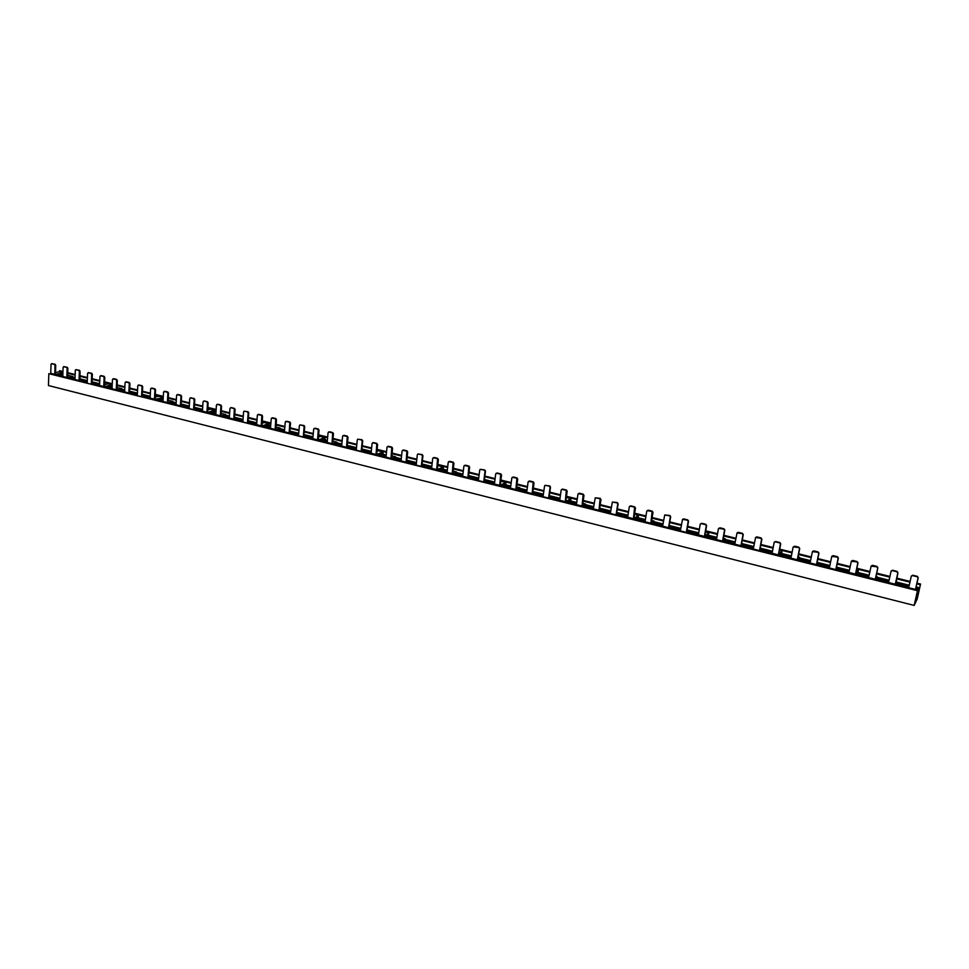 <?xml version="1.0" encoding="UTF-8"?>
<svg xmlns="http://www.w3.org/2000/svg" width="969" height="969" viewBox="0 0 969 969"><rect width="100%" height="100%" fill="white"/><g stroke="black" fill="none" stroke-linecap="round" stroke-linejoin="round"><path stroke-width="1.45" d="M916.807 583.847L920.332 584.731L917.28 598.309L919.508 587.783L915.39 602.318L917.328 592.35L914.554 604.075L917.691 589.976L48.825 373.671L48.45 385.541L914.167 605.419L917.207 598.987L920.55 584.041L916.965 583.156M920.332 584.731L920.55 584.041M48.825 373.671L917.486 590.678L914.167 605.419M917.486 590.678L917.691 589.976M857.892 571.395L857.856 572.437L869.12 575.247M877.006 577.209L889.07 580.213M895.889 581.909L909.249 585.228M916.117 586.935L919.508 587.783M780.748 553.251L791.394 555.903M799.631 557.95L810.52 560.651M817.121 562.299L829.839 565.472M836.489 567.119L849.377 570.329M73.317 377.159L75.025 377.583M79.749 378.77L87.283 380.647M92.055 381.822L99.662 383.724M707.309 534.973L716.89 537.347M725.442 539.479L735.229 541.913M741.624 543.512L753.749 546.528M760.193 548.127L772.475 551.191M636.803 517.422L645.39 519.554M654.232 521.758L662.99 523.938M669.204 525.477L680.771 528.359M687.021 529.922L698.734 532.829M569.069 500.561L576.737 502.463M585.833 504.728L593.646 506.678M599.666 508.18L610.724 510.929M616.793 512.431L627.973 515.217M503.941 484.343L510.76 486.05M520.074 488.364L527.015 490.096M532.853 491.549L543.427 494.178M549.314 495.643L559.997 498.296M441.27 468.754L447.29 470.244M456.823 472.618L462.928 474.144M468.608 475.549L478.71 478.068M484.439 479.498L494.662 482.041M380.926 453.734L386.195 455.042M395.909 457.465L401.251 458.785M406.786 460.166L416.452 462.576M422.024 463.957L431.799 466.392M322.774 439.26L327.352 440.398M337.236 442.857L341.863 444.008M347.241 445.34L356.507 447.654M361.921 448.998L371.284 451.324M266.705 425.294L270.642 426.275M280.659 428.77L284.62 429.764M289.864 431.06L298.743 433.276M304.012 434.584L312.987 436.813M212.599 411.837L215.93 412.661M226.08 415.192L229.423 416.016M234.522 417.288L243.037 419.407M248.173 420.691L256.773 422.823M160.357 398.828L163.131 399.519M173.39 402.074L176.152 402.765M181.13 404L189.294 406.035M194.297 407.283L202.557 409.33M122.506 389.405L124.722 389.962M129.567 391.161L137.416 393.123M142.298 394.335L150.219 396.309M59.945 371.757L55.475 372.556M50.751 373.574L51.018 364.417L51.478 363.75L54.397 364.417L55.039 365.398L54.761 374.579M59.836 371.03L59.266 371.648M59.109 374.615L62.828 375.548M73.341 378.164L74.988 378.576M82.22 380.381L87.246 381.629M92.007 382.816L99.613 384.717M107.947 386.788L112.089 387.818M122.506 390.422L124.674 390.955M131.929 392.772L137.356 394.117M142.237 395.34L150.159 397.314M158.48 399.385L163.071 400.524M173.39 403.104L176.092 403.77M183.383 405.587L189.234 407.053M194.236 408.3L202.485 410.359M210.782 412.419L215.857 413.69M226.068 416.234L229.35 417.045M236.654 418.874L242.965 420.437M248.1 421.721L256.7 423.865M264.961 425.924L270.557 427.317M280.622 429.824L284.535 430.805M291.863 432.634L298.646 434.318M303.915 435.638L312.89 437.867M321.114 439.914L327.256 441.452M337.176 443.923L341.766 445.062M349.094 446.891L356.398 448.72M361.812 450.064L371.175 452.402M379.351 454.437L386.086 456.12M395.837 458.543L401.142 459.863M408.482 461.704L416.331 463.654M421.903 465.047L431.677 467.482M439.793 469.505L447.157 471.334M456.726 473.72L462.794 475.234M470.147 477.063L478.577 479.171M484.306 480.6L494.517 483.143M502.56 485.142L510.615 487.153M519.965 489.49L526.857 491.198M534.21 493.039L543.27 495.292M549.157 496.758L559.84 499.423M567.81 501.409L576.579 503.589M585.7 505.866L593.476 507.804M600.816 509.633L610.543 512.056M616.611 513.57L627.791 516.356M635.664 518.318L645.209 520.704M654.075 522.909L662.808 525.089M670.136 526.918L680.577 529.522M686.827 531.073L698.54 533.992M706.304 535.93L716.685 538.51M725.26 540.654L735.011 543.088M742.327 544.905L753.531 547.703M759.975 549.302L772.257 552.366M779.9 554.268L791.164 557.078M799.425 559.137L810.278 561.85M817.557 563.655L829.597 566.659M836.247 568.318L849.123 571.528M856.632 573.394L868.866 576.446M876.763 578.42L888.815 581.424M896.059 583.229L908.983 586.451M915.85 588.159L918.963 588.934M62.852 374.555L61.12 374.131M112.138 386.825L109.897 386.268M781.523 553.444L781.717 552.088L779.003 555.358M708.291 535.215L708.448 533.883L705.25 536.947M637.99 517.712L638.062 516.416L634.465 519.275M570.438 500.9L570.462 499.616L566.477 502.305M505.467 484.73L505.467 483.458L501.118 485.99M442.954 469.166L442.906 467.918L438.23 470.292M382.755 454.182L382.731 452.935L377.68 455.188M324.724 439.744L324.688 438.509L319.346 440.616M268.776 425.815L268.631 424.604L263.108 426.578M214.779 412.37L214.609 411.183L208.856 413.036M162.647 399.398L162.538 398.211L156.481 399.967M855.421 574.435L857.771 563.195L856.887 561.911L851.339 561.245L848.868 572.8M778.301 555.176L780.42 544.13L779.851 542.543L780.711 543.791L778.64 554.862L782.019 550.864L781.729 553.493M774.328 542.143L775.648 541.501L774.122 542.579L772.027 553.614M704.354 536.729L706.256 525.852L705.759 524.314L706.595 525.537L704.766 536.438L708.751 532.684L708.557 535.276M700.49 523.854L701.726 523.321L700.212 524.362L698.334 535.215M633.399 519.009L634.659 506.823L635.47 508.022L633.859 518.742L638.401 515.229L638.305 517.797M629.632 506.315L630.795 505.879L629.293 506.896L627.609 517.567M565.242 502.003L566.38 490.023L567.168 491.198L565.763 501.748L570.802 498.454L570.802 500.985M561.56 489.49L562.662 489.115L561.172 490.108L559.682 500.61M499.725 485.651L500.743 473.877L501.518 475.028L500.295 485.421L505.794 482.32L505.879 484.827M496.116 473.332L497.17 473.005L495.692 473.974L494.384 484.306M436.704 469.917L437.613 458.349L438.363 459.476L437.322 469.711L443.245 466.804L443.402 469.287M438.315 465.665L437.649 465.701M433.143 457.804L434.173 457.513L432.707 458.458L431.556 468.633M376.033 454.764L376.832 443.402L377.571 444.505L376.687 454.582L382.997 451.845L383.239 454.304M378.273 450.755L376.905 451.082M372.532 442.857L373.525 442.591L372.072 443.511L371.079 453.528M317.578 440.18L318.292 429.001L319.007 430.091L318.28 440.011L324.954 437.443L325.245 439.865M320.412 436.401L318.401 436.91M314.126 428.455L315.095 428.213L313.665 429.122L312.805 438.993M261.23 426.118L261.86 415.12L262.563 416.185L261.969 425.96L268.97 423.55L269.334 425.948M264.61 422.557L262.018 423.187M257.827 414.575L258.784 414.369L257.354 415.253L256.628 424.967M206.882 412.552L207.487 402.959L206.797 401.917L207.414 401.723L208.105 402.777L207.645 412.406L214.948 410.141L215.36 412.515M210.757 409.184L207.632 409.899M207.414 401.723L204.447 400.996L203.03 401.869L202.436 411.437M154.41 399.446L154.907 390.01L154.228 388.981L154.87 388.799L155.537 389.829L155.21 399.325L163.228 397.665M158.759 396.285L155.149 397.048M151.067 388.278L152 388.097L150.607 388.944L150.122 398.38M112.186 385.71L105.887 387.334M103.731 386.801L104.119 377.498L103.465 376.493L104.119 376.323L104.773 377.329L104.555 386.679L112.234 384.681M108.516 383.809L104.458 384.608M100.425 375.802L101.357 375.633L99.964 376.469L99.589 385.771M62.888 373.695L56.989 375.136M51.72 363.75L55.076 364.259L55.717 365.24L55.524 374.422M62.924 372.714L55.693 374.47M858.001 572.473L858.413 569.833L855.675 574.06L858.001 562.832L857.117 561.548L852.744 560.47L851.472 561.075M858.074 571.444L855.906 574.556M775.648 541.501L779.851 542.543M775.357 541.841L779.56 542.882M701.726 523.321L705.759 524.314M701.386 523.635L705.42 524.629M630.795 505.879L634.659 506.823M630.407 506.169L634.271 507.126M562.662 489.115L566.38 490.023M562.226 489.393L565.944 490.302M497.17 473.005L500.743 473.877M496.697 473.26L500.283 474.144M434.173 457.513L437.613 458.349M433.664 457.756L437.104 458.603M373.525 442.591L376.832 443.402M372.992 442.821L376.299 443.632M315.095 428.213L318.292 429.001M314.537 428.431L317.723 429.219M258.784 414.369L261.86 415.12M258.19 414.562L261.267 415.326M204.447 400.996L206.797 401.917M152 388.097L154.87 388.799M151.358 388.278L154.228 388.981M101.357 375.633L104.119 376.323M100.691 375.802L103.465 376.493M68.993 375.621L67.564 375.693M62.791 376.578L63.106 367.384L63.809 366.73L66.51 367.396L67.152 368.39L66.837 377.595M876.63 578.99L877.03 576.519L875.407 579.196L877.853 567.713L876.969 566.429L872.536 565.339L871.24 565.981M790.922 558.326L793.09 547.255L794.616 546.177L798.856 547.219L799.728 548.478L797.572 559.428L799.595 557.26L799.304 559.694M716.466 539.745L718.404 528.856L719.919 527.802L723.988 528.795L724.836 530.031L722.898 540.799L725.333 538.788L725.151 541.211M645.015 521.916L646.747 511.196L648.261 510.166L652.161 511.135L652.985 512.335L651.253 522.921L654.063 521.068L653.99 523.454M576.398 504.788L577.948 494.238L579.438 493.245L583.193 494.166L583.992 495.341L582.502 506.121L585.615 504.037L585.615 506.399M510.457 488.328L511.826 477.947L513.304 476.978L516.913 477.862L517.688 479.013L516.392 489.624L519.808 487.673L519.893 490.011M447.024 472.497L448.223 462.286L449.701 461.329L453.165 462.177L453.928 463.315L452.814 473.756L456.496 471.927L456.665 474.241M385.977 457.247L387.019 447.193L388.472 446.261L391.815 447.084L392.554 448.199L391.609 458.494L395.546 456.762L395.788 459.052M327.159 442.567L328.067 432.671L329.508 431.762L332.718 432.549L333.445 433.64L332.658 443.778L336.837 442.167L337.139 444.432M270.472 428.419L271.235 418.669L272.664 417.784L275.777 418.547L276.48 419.613L275.838 429.594L280.223 428.08L280.586 430.321M215.796 414.768L216.426 405.163L217.855 404.291L220.847 405.03L221.538 406.084L221.029 415.919L225.607 414.502L226.031 416.718M163.01 401.602L163.543 392.13L164.948 391.282L167.831 391.997L168.509 393.026L168.134 402.716L172.894 401.384L173.366 403.576M112.041 388.872L112.465 379.545L113.857 378.709L116.643 379.4L117.31 380.405L117.055 389.974L121.973 388.726L122.494 390.895M63.809 366.73L67.176 367.227L67.83 368.22L67.685 377.644L72.76 376.481L73.317 378.625M876.521 578.105L876.509 578.953L888.682 581.994M876.679 578.154L875.722 579.498M875.213 579.377L877.853 567.713M58.152 374.846L62.803 376.008M798.492 559.501L810.169 562.408M817.533 564.249L829.488 567.228M836.138 568.888L849.001 572.098M856.305 573.914L868.745 577.015M895.986 583.81L908.849 587.02M915.717 588.728L918.709 589.479M70.543 377.934L74.964 379.036M82.522 380.926L87.234 382.101M91.994 383.288L99.601 385.177M107.026 387.031L112.065 388.29M119.817 390.228L124.65 391.428M132.22 393.317L137.332 394.601M142.213 395.812L150.134 397.787M157.584 399.64L163.046 401.009M170.798 402.947L176.067 404.255M183.65 406.144L189.209 407.537M194.212 408.785L202.46 410.832M209.922 412.697L215.833 414.175M223.585 416.101L229.314 417.542M236.908 419.432L242.928 420.934M248.064 422.218L256.664 424.361M264.125 426.215L270.521 427.813M278.26 429.739L284.498 431.302M292.093 433.191L298.609 434.815M303.878 436.135L312.842 438.376M320.327 440.229L327.219 441.949M334.947 443.887L341.718 445.57M349.3 447.46L356.35 449.216M361.764 450.573L371.127 452.911M378.6 454.776L386.037 456.629M393.753 458.543L401.081 460.372M408.664 462.274L416.282 464.163M421.842 465.556L431.617 467.991M439.09 469.856L447.097 471.855M454.788 473.768L462.734 475.755M470.292 477.644L478.516 479.691M484.234 481.121L494.444 483.664M501.918 485.53L510.542 487.673M518.197 489.587L526.785 491.731M534.331 493.609L543.197 495.825M549.084 497.291L559.767 499.956M567.216 501.809L576.494 504.122M584.113 506.024L593.391 508.337M600.913 510.215L610.47 512.601M616.526 514.115L627.706 516.901M635.131 518.754L645.124 521.249M652.694 523.127L662.711 525.634M670.185 527.499L680.492 530.067M686.73 531.618L698.443 534.537M705.832 536.39L716.588 539.067M724.097 540.944L734.914 543.633M742.339 545.486L753.434 548.26M759.878 549.859L772.148 552.924M779.5 554.752L791.055 557.635M799.122 559.646L799.292 558.495L798.02 560.106M724.909 541.138L724.994 540.012L723.528 541.514M653.675 523.381L653.772 522.255L652.052 523.672M585.264 506.315L585.324 505.2L583.399 506.533M519.493 489.914L519.529 488.812L517.422 490.06M456.229 474.132L456.229 473.042L453.94 474.216M395.304 458.943L395.279 457.865L392.845 458.967M336.618 444.299L336.57 443.245L333.99 444.274M280.041 430.188L279.956 429.146L277.255 430.115M225.45 416.573L225.353 415.544L222.531 416.452M172.761 403.431L172.639 402.414L169.708 403.274M121.864 390.737L121.719 389.732L118.69 390.531M72.663 378.467L72.518 377.474L69.38 378.225M868.587 577.718L871.107 566.15L876.751 566.792L877.635 568.088M797.269 559.912L799.449 548.817L798.856 547.219M722.547 541.259L724.509 530.358L723.988 528.795M650.853 523.369L652.161 511.135M582.018 506.181L583.193 494.166M515.859 489.672L516.913 477.862M452.22 473.793L453.165 462.177M390.967 458.494L391.815 447.084M331.979 443.778L332.718 432.549M275.111 429.582L275.777 418.547M220.278 415.895L220.92 406.277L220.229 405.224L220.847 405.03M167.346 402.68L167.879 393.208L167.201 392.179L167.831 391.997M168.824 400.451L168.085 400.391M116.232 389.913L116.655 380.587L115.989 379.569L116.643 379.4M118.061 387.83L116.958 387.842M112.925 378.879L115.989 379.569M164.003 391.464L167.201 392.179M217.516 404.303L220.229 405.224M216.899 404.497L217.855 404.291M271.708 418.002L275.184 418.753M328.527 432.004L332.173 432.768M387.467 446.539L391.294 447.327M448.659 461.632L452.668 462.431M512.238 477.317L516.453 478.129M578.323 493.633L582.781 494.444M647.074 510.639L651.786 511.438M718.671 528.347L723.661 529.122M793.284 546.843L798.589 547.558M74.952 379.618L75.291 370.388L75.739 369.722L78.719 370.4L79.373 371.393L79.022 380.635M895.841 584.525L897.912 572.655L897.015 571.359L892.546 570.256L891.226 570.947M810.036 563.098L812.434 551.591L813.79 550.889L818.078 551.942L818.95 553.214L816.734 564.2L817.509 563.558L817.412 564.939M734.793 544.324L737.034 532.902L738.305 532.32L742.411 533.338L743.259 534.573L741.273 545.377L742.242 544.808L742.23 546.177M662.602 526.3L664.698 514.987L669.845 515.484L670.669 516.695L668.889 527.33L670.039 526.809L670.1 528.178M593.294 509.004L595.257 497.824L600.174 498.345L600.974 499.532L599.387 509.985L600.695 509.524L600.841 510.881M526.7 492.373L528.105 481.968L529.595 480.975L533.241 481.872L534.016 483.034L532.611 493.33L534.064 492.918L534.282 494.275M462.661 476.397L463.897 466.137L465.374 465.181L468.875 466.041L469.638 467.179L468.39 477.305L469.989 476.954L470.256 478.286M401.021 461.002L402.099 450.912L403.564 449.979L406.932 450.803L407.683 451.929L406.592 461.898L408.312 461.583L408.639 462.903M341.657 446.188L342.59 436.256L344.043 435.335L347.29 436.135L348.016 437.225L347.084 447.048L348.913 446.77L349.288 448.09M284.45 431.908L285.249 422.121L286.679 421.224L289.816 421.999L290.53 423.078L289.719 432.743L291.657 432.501L292.093 433.821M229.278 418.136L229.956 408.494L231.373 407.622L234.389 408.361L235.092 409.415L234.413 418.935L236.448 418.741L236.92 420.049M176.031 404.848L176.588 395.352L177.69 394.492L180.912 395.207L181.591 396.248L181.033 405.623L183.153 405.466L183.674 406.75M124.626 392.009L125.062 382.658L126.176 381.81L129.277 382.513L129.943 383.518L129.495 392.772L131.699 392.639L132.256 393.923M82.559 381.52L81.977 380.248L79.797 380.647M895.223 584.368L897.912 572.655M897.718 573.03L896.822 571.734L892.34 570.632L891.092 571.116L888.537 582.696M816.443 564.697L818.684 553.553L818.078 551.942M740.934 545.85L742.957 534.9L742.411 533.338M668.513 527.778L670.306 516.998L669.845 515.484M598.963 510.421L600.174 498.345M532.151 493.742L533.241 481.872M467.894 477.705L468.875 466.041M406.072 462.261L406.932 450.803M346.527 447.399L347.29 436.135M289.137 433.082L289.816 421.999M233.795 419.262L234.389 408.361M180.404 405.938L180.961 396.43L180.282 395.388L180.912 395.207M128.841 393.063L129.289 383.7L128.623 382.682L129.277 382.513M75.994 369.734L79.385 370.231L80.039 371.236L79.955 380.684M125.534 381.992L128.623 382.682M177.061 394.674L180.282 395.388M231.022 407.634L233.783 408.567M230.416 407.828L231.373 407.622M285.722 421.454L289.234 422.205M343.062 435.59L346.745 436.365M402.559 450.258L406.423 451.045M464.333 465.495L468.39 466.295M528.517 481.339L532.793 482.15M595.257 497.824L599.775 498.635M664.698 514.987L669.482 515.787M737.034 532.902L742.109 533.665M812.434 551.591L817.812 552.294M915.56 589.443L918.2 577.657L917.292 576.349L918.018 578.033L915.463 589.418M917.11 576.725L912.58 575.61L911.308 576.131L908.692 587.723M835.823 569.542L838.124 558.35L837.252 557.078L831.777 556.388L829.343 567.919M759.514 550.489L761.586 539.491L760.738 538.243L755.59 537.492L753.301 548.938M686.331 532.223L688.196 521.407L687.36 520.183L682.503 519.396L680.371 530.733M616.09 514.696L617.75 504.05L616.938 502.85L612.36 502.051L610.361 513.267M548.611 497.848L550.077 487.371L549.29 486.208L545.608 485.299L544.554 486.014L543.1 496.467M483.725 481.654L485.021 471.346L484.258 470.207L480.721 469.335L479.716 470.038L478.432 480.333M421.309 466.065L422.436 455.927L421.685 454.8L418.281 453.964L417.336 454.667L416.21 464.793M361.195 451.069L362.188 441.077L361.449 439.974L358.167 439.175L357.27 439.865L356.289 449.846M303.285 436.607L304.133 426.772L303.418 425.694L300.257 424.919L299.385 425.609L298.549 435.432M247.446 422.678L248.161 412.988L247.458 411.922L244.418 411.171L243.594 411.861L242.88 421.539M193.57 409.221L194.163 399.688L193.485 398.647L190.542 397.92L189.754 398.598L189.173 408.131M141.559 396.248L142.043 386.837L141.377 385.819L138.531 385.117L137.78 385.783L137.307 395.182M91.316 383.7L91.692 374.434L91.038 373.428L88.288 372.75L87.573 373.416L87.21 382.67M831.777 556.388L833.158 555.649L837.495 556.715L838.367 557.999L835.993 569.578M911.308 576.131L912.774 575.235L917.292 576.349M755.59 537.492L756.874 536.887L761.028 537.916L761.888 539.152L759.744 550.549M682.503 519.396L683.726 518.899L687.711 519.881L688.535 521.092L686.621 532.296M612.36 502.051L617.326 502.56L618.137 503.759L616.429 514.769M544.953 485.396L549.726 485.929L550.513 487.104L548.987 497.945M480.139 469.396L484.73 469.941L485.493 471.091L484.161 481.763M417.784 454.013L422.193 454.558L422.944 455.684L421.769 466.186M357.731 439.199L361.994 439.756L362.721 440.859L361.703 451.191M299.857 424.943L303.987 425.488L304.702 426.566L303.83 436.74M244.055 411.183L248.064 411.728L248.754 412.782L248.016 422.811M190.227 397.92L194.103 398.453L194.793 399.494L194.175 409.378M138.24 385.117L142.019 385.638L142.685 386.667L142.189 396.394M88.288 372.75L91.704 373.259L92.358 374.264L91.97 383.869M382.234 453.141L382.84 453.298M324.155 438.703L324.809 438.86M268.147 424.785L268.849 424.955M214.113 411.341L214.839 411.522M161.932 398.368L162.695 398.562M111.52 385.844L112.174 386.001M208.105 402.777L207.487 402.959M155.537 389.829L154.907 390.01M104.773 377.329L104.119 377.498M55.717 365.24L55.039 365.398M50.739 373.295L54.748 374.288M62.924 372.496L59.388 371.624M848.929 572.449L855.482 574.084M858.328 569.905L856.608 569.469M781.922 550.937L779.451 550.319M772.075 553.275L778.361 554.837M708.618 532.744L705.468 531.969M698.383 534.888L704.402 536.39M638.244 515.278L634.465 514.345M627.658 517.24L633.435 518.681M570.62 498.502L566.271 497.412M559.719 500.283L565.278 501.676M505.6 482.356L500.719 481.145M494.408 483.991L499.75 485.324M443.039 466.828L437.927 465.568M431.58 468.318L436.728 469.602M382.779 451.881L377.862 450.658M371.091 453.226L376.045 454.461M324.712 437.467L319.964 436.292M312.817 438.678L317.59 439.878M268.716 423.574L264.137 422.436M256.64 424.664L261.242 425.815M214.682 410.166L210.261 409.063M202.436 411.147L206.882 412.249M162.513 397.217L158.25 396.151M150.122 398.089L154.41 399.155M112.101 384.705L107.983 383.676M99.589 385.48L103.731 386.51M54.397 364.417L55.076 364.259M394.783 458.071L395.388 458.216M336.037 443.439L336.679 443.596M279.411 429.328L280.089 429.497M224.784 415.713L225.498 415.883M172.046 402.571L172.797 402.753M121.101 389.877L121.888 390.071M71.876 377.607L72.687 377.813M221.538 406.084L220.92 406.277M168.509 393.026L167.879 393.208M117.31 380.405L116.655 380.587M67.83 368.22L67.152 368.39M62.791 376.469L66.837 377.474M72.457 376.481L68.436 375.487M66.51 367.396L67.176 367.227M121.682 388.726L117.515 387.697M112.053 388.763L116.232 389.804M113.857 378.709L113.191 378.879M172.615 401.396L168.303 400.33M163.022 401.481L167.346 402.559M164.948 391.282L164.306 391.464M225.353 414.514L221.029 413.436M215.796 414.647L220.278 415.774M279.968 428.104L275.874 427.087M270.472 428.298L275.123 429.461M336.594 442.191L332.742 441.234M327.171 442.445L331.992 443.645M395.328 456.799L391.742 455.902M385.977 457.126L390.979 458.373M456.29 471.964L452.995 471.14M447.036 472.363L452.232 473.659M519.614 487.71L516.634 486.971M510.469 488.194L515.871 489.539M585.446 504.086L582.793 503.432M576.422 504.655L582.03 506.048M653.918 521.116L651.64 520.547M645.039 521.77L650.877 523.236M725.212 538.849L723.334 538.389M716.491 539.612L722.571 541.126M799.486 557.332L798.056 556.969M790.946 558.192L797.293 559.779M876.957 576.603L876 576.361M868.624 577.572L875.249 579.232M235.092 409.415L234.486 409.621M181.591 396.248L180.961 396.43M129.943 383.518L129.289 383.7M80.039 371.236L79.373 371.393M74.952 379.497L79.022 380.514M81.675 380.248L79.712 379.763M78.719 370.4L79.385 370.231M131.409 392.651L129.519 392.179M126.454 381.81L125.813 381.992M124.626 391.9L128.841 392.954M182.887 405.478L181.07 405.03M177.993 394.492L177.363 394.674M176.043 404.727L180.404 405.817M236.182 418.765L234.45 418.329M229.29 418.014L233.808 419.141M291.415 432.525L289.779 432.126M284.462 431.786L289.15 432.961M348.67 446.806L347.144 446.418M341.669 446.067L346.527 447.278M408.094 461.607L406.665 461.256M401.033 460.881L406.084 462.14M469.783 476.99L468.475 476.663M462.673 476.263L467.918 477.572M533.883 492.967L532.708 492.676M526.712 492.252L532.163 493.609M600.538 509.573L599.496 509.319M593.319 508.87L598.987 510.288M669.894 526.87L669.01 526.639M662.626 526.167L668.525 527.645M742.121 544.869L741.406 544.687M734.817 544.178L740.958 545.717M810.06 562.965L816.467 564.564M888.561 582.551L895.259 584.222M247.458 411.922L248.064 411.728M194.793 399.494L194.163 399.688M193.485 398.647L194.103 398.453M191.159 397.726L190.542 397.92M142.685 386.667L142.043 386.837M141.377 385.819L142.019 385.638M139.173 384.947L138.531 385.117M92.358 374.264L91.692 374.434M91.038 373.428L91.704 373.259M59.279 371.163L62.949 372.06M67.648 373.235L75.11 375.088M79.846 376.263L87.392 378.128M92.152 379.315L99.759 381.192M104.555 382.392L112.247 384.293M117.067 385.492L124.844 387.418M129.689 388.617L137.537 390.568M142.419 391.779L150.352 393.741M155.258 394.964L163.276 396.951M168.218 398.174L176.31 400.185M181.288 401.42L189.452 403.443M194.466 404.691L202.727 406.738M207.766 407.985L216.099 410.057M221.174 411.316L229.605 413.4M234.716 414.671L243.231 416.779M248.367 418.051L256.979 420.195M262.151 421.479L270.848 423.635M276.056 424.919L284.838 427.099M290.082 428.407L298.961 430.611M304.242 431.92L313.217 434.136M318.535 435.456L327.607 437.709M332.948 439.03L342.118 441.307M347.496 442.639L356.774 444.941M362.188 446.285L371.563 448.611M377.014 449.967L386.486 452.317M391.973 453.674L401.554 456.048M407.077 457.416L416.755 459.827M422.327 461.208L432.113 463.63M437.722 465.023L447.617 467.47M453.262 468.875L463.267 471.358M468.948 472.763L479.061 475.27M484.791 476.7L495.014 479.231M500.791 480.66L511.123 483.228M516.937 484.67L527.39 487.262M533.241 488.715L543.815 491.331M549.714 492.797L560.409 495.45M566.344 496.927L577.161 499.604M583.144 501.094L594.082 503.807M600.102 505.297L611.173 508.047M617.241 509.549L628.433 512.322M634.55 513.836L645.863 516.647M652.028 518.173L663.486 521.019M669.688 522.557L681.28 525.428M687.53 526.979L699.255 529.886M705.553 531.448L717.411 534.391M723.77 535.966L735.762 538.946M742.169 540.532L754.306 543.548M760.762 545.147L773.044 548.188M779.548 549.811L791.988 552.887M798.541 554.51L811.126 557.635M817.727 559.27L830.457 562.432M837.119 564.079L850.007 567.277M856.717 568.948L869.774 572.182M876.533 573.866L889.748 577.136M896.567 578.832L909.939 582.139M51.478 363.75L52.156 363.593M59.678 371.611L62.937 372.423M856.632 569.384L858.413 569.833M779.464 550.235L782.019 550.864M705.48 531.872L708.751 532.684M634.477 514.26L638.401 515.229M566.284 497.327L570.802 498.454M500.731 481.06L505.794 482.32M438.133 465.532L443.245 466.804M378.08 450.633L382.997 451.845M320.206 436.268L324.954 437.443M264.392 422.411L268.97 423.55M210.527 409.051L214.948 410.141M203.502 401.19L204.12 401.009M158.516 396.139L162.78 397.205M108.262 383.676L112.234 384.657M63.554 366.73L64.233 366.561M68.726 375.475L72.76 376.481M117.806 387.685L121.973 388.726M168.582 400.318L172.894 401.384M221.15 413.388L225.607 414.502M275.886 427.002L280.223 428.08M332.755 441.149L336.837 442.167M391.755 455.818L395.546 456.762M453.007 471.055L456.496 471.927M516.647 486.886L519.808 487.673M582.805 503.347L585.615 504.037M651.652 520.462L654.063 521.068M723.346 538.292L725.333 538.788M798.068 556.884L799.595 557.26M876.012 576.264L877.03 576.519M75.739 369.722L76.418 369.564M79.724 379.691L81.977 380.248M129.519 392.094L131.699 392.639M181.07 404.945L183.153 405.466M234.462 418.257L236.448 418.741M289.779 432.041L291.657 432.501M347.144 446.334L348.913 446.77M406.677 461.171L408.312 461.583M468.487 476.578L469.989 476.954M532.72 492.579L534.064 492.918M599.508 509.234L600.695 509.524M669.022 526.555L670.039 526.809M741.418 544.602L742.242 544.808M816.891 563.413L817.509 563.558M88.034 372.75L88.7 372.581M910.085 581.448L896.713 578.13M889.893 576.446L876.679 573.163M869.92 571.492L856.862 568.258M850.152 566.599L837.264 563.401M830.603 561.754L817.86 558.592M811.259 556.957L798.674 553.832M792.121 552.209L779.682 549.132M773.177 547.521L760.883 544.469M754.439 542.87L742.29 539.866M735.895 538.279L723.891 535.3M717.532 533.725L705.674 530.782M699.364 529.219L687.639 526.312M681.389 524.762L669.797 521.891M663.595 520.353L652.137 517.519M645.972 515.992L634.647 513.182M628.53 511.668L617.338 508.895M611.269 507.393L600.199 504.643M594.179 503.153L583.241 500.44M577.258 498.962L566.441 496.273M560.494 494.808L549.798 492.155M543.912 490.689L533.338 488.073M527.475 486.62L517.022 484.028M511.208 482.586L500.864 480.03M495.098 478.601L484.875 476.07M479.146 474.64L469.032 472.133M463.339 470.728L453.335 468.245M447.69 466.852L437.794 464.393M432.186 463.012L422.399 460.578M416.827 459.197L407.15 456.799M401.614 455.43L392.045 453.056M386.546 451.699L377.074 449.35M371.624 447.993L362.249 445.679M356.834 444.335L347.556 442.034M342.178 440.701L333.009 438.424M327.655 437.104L318.583 434.851M313.266 433.531L304.29 431.314M299.021 430.006L290.131 427.801M284.886 426.505L276.104 424.325M270.896 423.029L262.199 420.873M257.027 419.601L248.415 417.457M243.267 416.185L234.752 414.078M229.653 412.806L221.223 410.723M216.148 409.463L207.802 407.392M202.763 406.144L194.503 404.097M189.488 402.862L181.312 400.839M176.334 399.603L168.255 397.593M163.301 396.369L155.294 394.383M150.377 393.172L142.455 391.197M137.562 389.986L129.725 388.048M124.868 386.849L117.104 384.923M112.271 383.724L104.579 381.822M99.783 380.623L92.176 378.746M87.404 377.559L79.87 375.693M75.134 374.518L67.673 372.665M62.961 371.502L59.666 370.679"/></g></svg>
